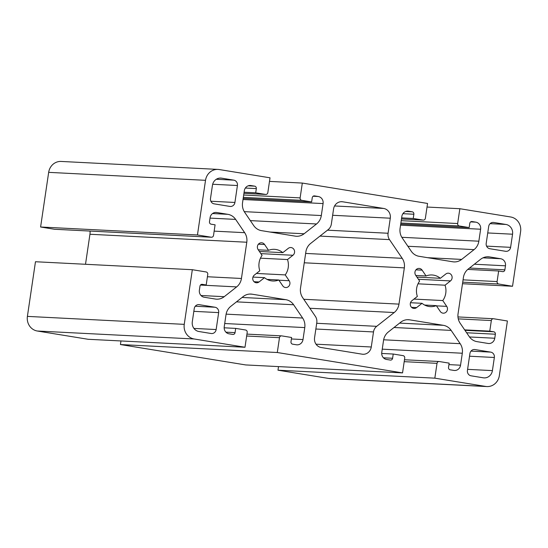 <?xml version="1.0" encoding="UTF-8"?>
<svg xmlns="http://www.w3.org/2000/svg" width="548" height="548" viewBox="0 0 548 548"><rect width="100%" height="100%" fill="white"/><g stroke="black" fill="none" stroke-linecap="round" stroke-linejoin="round"><path stroke-width="0.82" d="M459.854 208.713L457.662 223.536A2.144 1.993 92.9 0 0 459.32 225.975L469.17 227.578L469.794 223.344A2.144 1.993 -87.1 0 1 472.075 221.543L475.815 222.152A6.213 5.781 -87.1 0 1 480.623 229.228L478.849 241.202A12.857 11.96 -87.1 0 1 474.061 249.628L461.642 259.416A12.857 11.96 -87.1 0 1 453.956 261.91A12.857 11.96 -87.1 0 1 452.737 261.78L419.042 256.293A12.857 11.96 -87.1 0 1 411.233 251.21L402.218 237.928A12.857 11.96 -87.1 0 1 400.081 228.379L401.848 216.405A6.213 5.781 -87.1 0 1 407.876 211.124A6.213 5.781 -87.1 0 1 408.472 211.192L412.212 211.802A2.144 1.993 -87.1 0 1 413.87 214.241L413.24 218.474L423.09 220.077A2.144 1.993 92.9 0 0 425.371 218.282L427.556 203.452L302.318 183.066L300.126 197.89A2.144 1.993 92.9 0 0 301.784 200.328L311.627 201.931L312.257 197.698A2.144 1.993 -87.1 0 1 314.538 195.896L318.278 196.506A6.213 5.781 -87.1 0 1 323.08 203.582L321.313 215.556A12.857 11.96 -87.1 0 1 316.525 223.981L304.099 233.77A12.857 11.96 -87.1 0 1 296.42 236.263A12.857 11.96 -87.1 0 1 295.194 236.133L261.499 230.646A12.857 11.96 -87.1 0 1 253.697 225.564L244.675 212.288A12.857 11.96 -87.1 0 1 242.545 202.739L244.312 190.759A6.213 5.781 -87.1 0 1 250.34 185.484A6.213 5.781 -87.1 0 1 250.929 185.546L254.669 186.156A2.144 1.993 -87.1 0 1 256.327 188.594L255.704 192.828L265.547 194.43A2.144 1.993 92.9 0 0 267.828 192.636L270.02 177.805L219.214 169.538A12.857 11.96 92.9 0 0 217.988 169.407A12.857 11.96 92.9 0 0 205.521 180.319L197.451 234.969L211.233 237.216A2.144 1.993 92.9 0 0 213.521 235.414L215.083 224.824L211.144 224.187A2.144 1.993 -87.1 0 1 209.487 221.748L210.083 217.72A6.213 5.781 -87.1 0 1 216.111 212.446A6.213 5.781 -87.1 0 1 216.7 212.508L227.838 214.323A12.857 11.96 -87.1 0 1 235.64 219.406L244.661 232.681A12.857 11.96 -87.1 0 1 246.792 242.23L241.442 278.473A12.857 11.96 -87.1 0 1 236.654 286.899L224.228 296.687A12.857 11.96 -87.1 0 1 216.549 299.174A12.857 11.96 -87.1 0 1 215.323 299.044L204.185 297.235A6.213 5.781 -87.1 0 1 199.383 290.159L199.979 286.138A2.144 1.993 -87.1 0 1 202.26 284.337L206.199 284.981L207.761 274.39A2.144 1.993 92.9 0 0 206.11 271.952L192.321 269.705L184.251 324.354A12.857 11.96 92.9 0 0 194.191 338.986L244.997 347.261L247.189 332.431A2.144 1.993 92.9 0 0 245.531 329.992L235.681 328.389L235.058 332.629A2.144 1.993 -87.1 0 1 232.777 334.424L229.037 333.814A6.213 5.781 -87.1 0 1 224.235 326.745L226.002 314.764A12.857 11.96 -87.1 0 1 230.79 306.339L243.216 296.55A12.857 11.96 -87.1 0 1 250.895 294.064A12.857 11.96 -87.1 0 1 252.121 294.194L285.809 299.674A12.857 11.96 -87.1 0 1 293.618 304.757L302.633 318.039A12.857 11.96 -87.1 0 1 304.77 327.588L303.003 339.561A6.213 5.781 -87.1 0 1 296.975 344.843A6.213 5.781 -87.1 0 1 296.386 344.774L292.639 344.171A2.144 1.993 -87.1 0 1 290.988 341.733L291.611 337.493L281.768 335.89A2.144 1.993 92.9 0 0 279.48 337.691L277.295 352.515L402.54 372.9L404.725 358.077A2.144 1.993 92.9 0 0 403.068 355.638L393.224 354.035L392.601 358.269A2.144 1.993 -87.1 0 1 390.313 360.07L386.573 359.461A6.213 5.781 -87.1 0 1 381.771 352.385L383.538 340.411A12.857 11.96 -87.1 0 1 388.327 331.985L400.752 322.197A12.857 11.96 -87.1 0 1 408.431 319.703A12.857 11.96 -87.1 0 1 409.657 319.833L443.353 325.32A12.857 11.96 -87.1 0 1 451.155 330.403L460.176 343.685A12.857 11.96 -87.1 0 1 462.307 353.234L460.539 365.208A6.213 5.781 -87.1 0 1 454.511 370.482A6.213 5.781 -87.1 0 1 453.922 370.421L450.182 369.811A2.144 1.993 -87.1 0 1 448.524 367.372L449.148 363.139L439.304 361.536A2.144 1.993 92.9 0 0 437.023 363.331L434.831 378.161L485.638 386.429A12.857 11.96 92.9 0 0 486.864 386.559A12.857 11.96 92.9 0 0 499.331 375.647L507.4 320.998L493.618 318.751A2.144 1.993 92.9 0 0 491.337 320.553L489.768 331.143L493.707 331.78A2.144 1.993 -87.1 0 1 495.365 334.218L494.769 338.246A6.213 5.781 -87.1 0 1 488.748 343.521A6.213 5.781 -87.1 0 1 488.152 343.459L477.02 341.644A12.857 11.96 -87.1 0 1 469.211 336.561L460.19 323.286A12.857 11.96 -87.1 0 1 458.06 313.737L463.409 277.494A12.857 11.96 -87.1 0 1 468.198 269.068L480.623 259.286A12.857 11.96 -87.1 0 1 488.302 256.793A12.857 11.96 -87.1 0 1 489.528 256.923L500.667 258.731A6.213 5.781 -87.1 0 1 505.468 265.807L504.872 269.828A2.144 1.993 -87.1 0 1 502.591 271.63L498.653 270.986L497.091 281.576A2.144 1.993 92.9 0 0 498.749 284.015L512.531 286.262L520.6 231.612A12.857 11.96 92.9 0 0 510.661 216.981L459.854 208.713L427.029 207.041M469.17 227.578L400.711 224.098M413.24 218.474L401.629 217.885M426.077 275.98A15.858 14.755 -87.1 0 1 432.002 274.973A15.858 14.755 -87.1 0 1 440.352 278.302L445.798 274.014A4.288 3.987 -87.1 0 1 451.963 276.219A4.288 3.987 -87.1 0 1 450.483 280.912L445.038 285.2A15.858 14.755 -87.1 0 1 442.77 300.551L446.723 306.373A4.288 3.987 -87.1 0 1 443.277 313.189A4.288 3.987 -87.1 0 1 440.27 311.456L436.311 305.633A15.858 14.755 -87.1 0 1 430.392 306.64A15.858 14.755 -87.1 0 1 422.042 303.311L416.596 307.599A4.288 3.987 -87.1 0 1 410.425 305.394A4.288 3.987 -87.1 0 1 411.911 300.701L417.357 296.413A15.858 14.755 -87.1 0 1 419.624 281.062L415.672 275.24A4.288 3.987 -87.1 0 1 419.117 268.417A4.288 3.987 -87.1 0 1 422.124 270.157L426.077 275.98L415.816 275.459M268.541 250.333A15.858 14.755 -87.1 0 1 274.459 249.326A15.858 14.755 -87.1 0 1 282.809 252.655L288.255 248.367A4.288 3.987 -87.1 0 1 294.427 250.573A4.288 3.987 -87.1 0 1 292.94 255.265L287.495 259.553A15.858 14.755 -87.1 0 1 285.227 274.904L289.18 280.727A4.288 3.987 -87.1 0 1 285.741 287.549A4.288 3.987 -87.1 0 1 282.727 285.809L278.774 279.987A15.858 14.755 -87.1 0 1 272.849 280.994A15.858 14.755 -87.1 0 1 264.506 277.665L259.053 281.96A4.288 3.987 -87.1 0 1 252.888 279.747A4.288 3.987 -87.1 0 1 254.368 275.062L259.821 270.767A15.858 14.755 -87.1 0 1 262.081 255.416L258.129 249.6A4.288 3.987 -87.1 0 1 261.574 242.778A4.288 3.987 -87.1 0 1 264.588 244.511L268.541 250.333L258.279 249.813M333.574 208.98A8.569 7.973 -87.1 0 1 341.89 201.698A8.569 7.973 -87.1 0 1 342.706 201.787L383.669 208.452A8.569 7.973 -87.1 0 1 390.292 218.207L388.073 233.256A8.569 7.973 92.9 0 0 389.491 239.62L402.198 258.327A12.857 11.96 -87.1 0 1 404.335 267.876L398.978 304.119A12.857 11.96 -87.1 0 1 394.197 312.538L376.688 326.334A8.569 7.973 92.9 0 0 373.496 331.944L371.277 346.994A8.569 7.973 -87.1 0 1 362.961 354.268A8.569 7.973 -87.1 0 1 362.146 354.179L321.19 347.514A8.569 7.973 -87.1 0 1 314.559 337.76L316.785 322.717A8.569 7.973 92.9 0 0 315.36 316.347L302.654 297.639A12.857 11.96 -87.1 0 1 300.516 288.09L305.873 251.847A12.857 11.96 -87.1 0 1 310.661 243.428L328.163 229.639A8.569 7.973 92.9 0 0 331.355 224.022L333.574 208.98M211.131 333.506L198.924 331.513A8.569 7.973 -87.1 0 1 192.3 321.758L194.239 308.627A4.713 4.384 -87.1 0 1 199.26 304.674L215.015 307.236A4.713 4.384 -87.1 0 1 218.659 312.607L216.152 329.547A4.713 4.384 -87.1 0 1 211.131 333.506M471.075 375.818A4.713 4.384 -87.1 0 1 467.43 370.455L469.931 353.508A4.713 4.384 -87.1 0 1 474.952 349.556L490.707 352.117A4.713 4.384 -87.1 0 1 494.351 357.481L492.412 370.612A8.569 7.973 -87.1 0 1 484.096 377.894A8.569 7.973 -87.1 0 1 483.281 377.805L471.075 375.818M210.501 198.486L212.439 185.354A8.569 7.973 -87.1 0 1 220.755 178.079A8.569 7.973 -87.1 0 1 221.57 178.162L233.777 180.148A4.713 4.384 -87.1 0 1 237.421 185.519L234.921 202.459A4.713 4.384 -87.1 0 1 229.9 206.418L214.145 203.849A4.713 4.384 -87.1 0 1 210.501 198.486M493.721 222.467L505.927 224.454A8.569 7.973 -87.1 0 1 512.551 234.208L510.613 247.34A4.713 4.384 -87.1 0 1 505.592 251.292L489.844 248.73A4.713 4.384 -87.1 0 1 486.199 243.367L488.7 226.42A4.713 4.384 -87.1 0 1 493.721 222.467L492.816 222.419M269.493 181.395L302.318 183.066M311.627 201.931L243.175 198.458M255.704 192.828L244.093 192.238M211.439 237.236L54.588 229.27A2.144 1.993 -87.1 0 1 54.382 229.249L40.6 227.002L197.451 234.969M85.509 264.28L89.941 234.263A12.857 11.96 92.9 0 0 90.036 231.071M192.321 269.705L35.469 261.739L27.4 316.388A12.857 11.96 92.9 0 0 37.339 331.019L88.146 339.287L244.997 347.261M206.199 284.981L200.808 284.707M217.988 169.407L61.136 161.441A12.857 11.96 92.9 0 0 48.669 172.353L40.6 227.002M489.768 331.143L464.663 329.869M512.531 286.262L462.491 283.72M498.653 270.986L467.78 269.417M235.681 328.389L224.159 327.807M277.295 352.515L120.444 344.548L120.971 340.959M120.444 344.548L245.682 364.934L402.54 372.9M393.224 354.035L381.703 353.446M434.831 378.161L277.98 370.195L278.507 366.605M277.98 370.195L328.786 378.463A12.857 11.96 92.9 0 0 330.012 378.593L486.864 386.559M422.042 303.311L410.5 302.722M436.311 305.633L424.604 305.037M442.77 300.551L413.966 299.085M445.038 285.2L417.994 283.823M416.939 277.11L440.352 278.302M264.506 277.665L252.964 277.083M278.774 279.987L267.061 279.391M285.227 274.904L256.423 273.445M287.495 259.553L260.458 258.183M259.403 251.47L282.809 252.655M457.662 223.536L401.218 220.673M461.642 259.416L427.598 257.683M474.061 249.628L407.876 246.264M478.849 241.202L401.807 237.291M480.623 229.228L400.561 225.16M475.815 222.152L470.657 221.892M472.075 221.543L471.664 221.522M459.32 225.975L400.876 223.009M423.09 220.077L401.472 218.981L423.289 220.097M413.87 214.241L402.91 213.679M412.212 211.802L405.691 211.466M408.472 211.192L407.28 211.131M300.126 197.89L243.682 195.026M304.099 233.77L270.061 232.044M316.525 223.981L250.34 220.618M321.313 215.556L244.271 211.644M323.08 203.582L243.017 199.513M318.278 196.506L313.114 196.246M314.538 195.896L314.127 195.876M301.784 200.328L243.339 197.362M265.547 194.43L243.929 193.334L265.753 194.451M256.327 188.594L245.367 188.039M254.669 186.156L248.155 185.82M250.929 185.546L249.744 185.484M211.233 237.216L54.382 229.249M200.993 295.502L224.228 296.687M236.654 286.899L200.452 285.056M241.442 278.473L207.418 276.747M246.792 242.23L89.941 234.263M244.661 232.681L214.152 231.133M235.64 219.406L210.028 218.104M227.838 214.323L212.535 213.542M216.7 212.508L215.515 212.446M202.26 284.337L201.849 284.316M184.251 324.354L27.4 316.388M205.521 180.319L48.669 172.353M494.769 338.246L469.492 336.965M495.365 334.218L466.629 332.759M493.707 331.78L464.971 330.321M491.337 320.553L458.272 318.874M498.749 284.015L462.718 282.186M497.091 281.576L463.06 279.85M504.872 269.828L469.513 268.034M505.468 265.807L474.349 264.225M500.667 258.731L482.98 257.834M489.528 256.923L487.069 256.793M226.105 314.148L302.633 318.039M293.618 304.757L236.483 301.859M285.809 299.674L242.072 297.454M252.121 294.194L249.662 294.064M235.058 332.629L225.913 332.163M279.48 337.691L246.655 336.02M303.003 339.561L291.392 338.972M304.77 327.588L224.707 323.519M194.191 338.986L37.339 331.019M383.648 339.794L460.176 343.685M451.155 330.403L394.019 327.499M443.353 325.32L399.608 323.101M409.657 319.833L407.198 319.71M392.601 358.269L383.456 357.803M437.023 363.331L404.198 361.666M460.539 365.208L448.928 364.619M462.307 353.234L382.244 349.165M485.638 386.429L328.786 378.463M446.723 306.373L436.461 305.853M450.483 280.912L418.412 279.281M422.124 270.157L415.946 269.842M416.596 307.599L411.575 307.346M289.18 280.727L278.918 280.206M292.94 255.265L260.875 253.635M264.588 244.511L258.403 244.196M259.053 281.96L254.032 281.699M371.277 346.994L316.025 344.185M215.015 307.236L195.287 306.236M199.26 304.674L198.355 304.626M218.659 312.607L193.834 311.339M216.152 329.547L193.93 328.416M494.351 357.481L469.533 356.221M490.707 352.117L470.979 351.117M492.412 370.612L467.595 369.352M234.921 202.459L210.87 201.239M237.421 185.519L212.672 184.258M342.706 201.787L341.068 201.705M373.496 331.944L315.854 329.019M376.688 326.334L316.696 323.286M394.197 312.538L309.867 308.257M398.978 304.119L303.77 299.283M404.335 267.876L304.256 262.793M402.198 258.327L305.64 253.423M389.491 239.62L319.97 236.092M388.073 233.256L327.478 230.174M390.292 218.207L332.65 215.282M383.669 208.452L334.581 205.959M474.952 349.556L474.054 349.508M233.777 180.148L216.302 179.264M221.57 178.162L219.933 178.079M505.927 224.454L490.09 223.646M510.613 247.34L486.562 246.121M512.551 234.208L487.734 232.948M493.412 318.731L457.964 316.929M281.562 335.869L246.936 334.109M439.099 361.516L404.479 359.755"/></g></svg>
